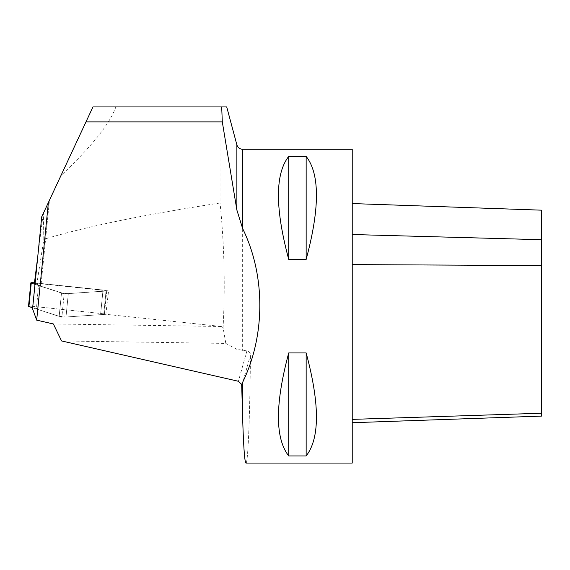 <?xml version="1.0" encoding="UTF-8"?>
<svg xmlns="http://www.w3.org/2000/svg" width="570" height="570" viewBox="0 0 570 570"><rect width="100%" height="100%" fill="white"/><g stroke="black" fill="none" stroke-linecap="round" stroke-linejoin="round"><path stroke-width="0.43" stroke-dasharray="2.85 2.14" d="M541.5 416.107L541.5 210.173M60.897 175.681L43.391 213.223L43.833 239.329C85.172 226.789 143.904 214.683 220.048 203.02L220.048 106.939L92.953 106.939L60.897 175.681C91.72 146.49 110.038 123.576 115.845 106.939M37.734 256.828L43.17 213.7L49.462 200.205L40.954 285.627L38.482 285.513L36.43 308.976L32.561 308.812M35.055 283.732L40.954 285.627M43.391 213.223L43.17 213.7M49.462 200.205L41.724 216.807M61.546 340.931L225.82 343.418L223.062 327.679C225.3 286.069 224.288 244.516 220.048 203.02M245.962 463.068C247.95 463.809 249.852 418.145 250.451 355.017C250.358 352.773 249.176 351.405 246.91 350.906L236.878 349.346L225.82 343.418M53.366 323.952L221.602 326.496L105.863 314.305L108.564 290.892L36.907 283.34L43.833 239.329M221.602 326.496L223.062 327.679M221.694 106.939L220.048 106.939M352.232 463.068L352.232 149.276M288.726 455.936L306.154 455.936C319.863 438.387 319.863 404.052 306.154 352.93L288.726 352.93C275.018 404.052 275.018 438.387 288.726 455.936L288.726 352.93M288.726 259.407L306.154 259.407C319.863 208.292 319.863 173.957 306.154 156.401L288.726 156.401C275.018 173.957 275.018 208.292 288.726 259.407L288.726 156.401M352.232 419.378L352.232 264.615L352.232 422.719L352.232 419.378L541.5 413.236M352.232 234.519L352.232 203.561L352.232 234.519L541.5 239.706M306.154 156.401L306.154 259.407M306.154 352.93L306.154 455.936M38.482 285.513L64.146 293.892L61.852 317.276L36.43 308.976M34.378 283.511L36.907 283.34M108.564 290.892L64.146 293.892M105.863 314.305L61.852 317.276M32.661 307.779L59.18 316.286A3.954 0.435 -174.3 0 0 65.985 317.006L68.322 293.55L106.049 291.006A3.954 0.435 5.7 0 0 106.711 290.835A3.954 0.435 5.7 0 0 103.02 290.037L35.019 282.87A3.954 0.435 5.7 0 0 34.464 282.813A3.954 0.435 5.7 0 1 35.019 282.87L103.02 290.037L100.691 313.486L32.682 306.318L100.691 313.486L103.719 314.455L65.985 317.006L59.18 316.286L32.661 307.779L59.18 316.286L61.517 292.838A3.954 0.435 5.7 0 0 68.322 293.55L106.049 291.006A3.954 0.435 5.7 0 0 106.711 290.835A3.954 0.435 5.7 0 0 103.02 290.037L100.691 313.486A3.954 0.435 -174.3 0 1 104.374 314.284A3.954 0.435 -174.3 0 1 103.719 314.455L106.049 291.006L103.719 314.455L65.985 317.006A3.954 0.435 -174.3 0 1 59.18 316.286L61.517 292.838A3.954 0.435 5.7 0 0 68.322 293.55L65.985 317.006L103.719 314.455A3.954 0.435 -174.3 0 0 104.374 314.284A3.954 0.435 -174.3 0 0 100.691 313.486L32.682 306.318L35.019 282.87L32.682 306.318A3.954 0.435 -174.3 0 0 28.5 306.339A3.954 0.435 -174.3 0 1 32.682 306.318L28.949 306.183M34.998 284.33L61.517 292.838L34.998 284.33M246.91 350.906L238.395 381.273M236.878 144.844L236.878 349.346M242.649 149.276L242.649 350.464M541.5 265.556L352.232 264.615M241.88 385.584L250.451 355.017M106.711 290.835L104.374 314.284L106.711 290.835"/><path stroke-width="0.85" d="M352.232 203.561L541.5 210.173L541.5 416.107L352.232 422.719M35.055 283.732L34.378 283.511L37.734 256.828M48.386 202.521L36.672 320.141L32.561 308.812L41.724 216.807L92.953 106.939L226.718 106.939L236.878 144.844C237.804 147.616 239.728 149.098 242.649 149.276L352.232 149.276L352.232 463.068L245.962 463.068C244.68 462.398 243.575 447.457 242.649 418.238L242.649 382.292C265.542 335.424 265.542 275.175 242.649 228.591L236.878 210.052L222.3 121.88L85.985 121.88M36.672 320.141L53.366 323.952L61.546 340.931L238.395 381.273L241.673 384.444L242.649 382.292M221.694 106.939L222.3 121.88M288.726 156.401L306.154 156.401C319.863 173.957 319.863 208.292 306.154 259.407L288.726 259.407C275.018 208.292 275.018 173.957 288.726 156.401L288.726 259.407M288.726 352.93L306.154 352.93C319.863 404.052 319.863 438.387 306.154 455.936L288.726 455.936C275.018 438.387 275.018 404.052 288.726 352.93L288.726 455.936M241.673 384.444L242.649 418.238M306.154 455.936L306.154 352.93M306.154 259.407L306.154 156.401M32.661 307.779L28.906 306.575A3.954 0.435 -174.3 0 1 28.5 306.339A3.954 0.435 -174.3 0 0 28.906 306.575L31.243 283.126L34.998 284.33L31.243 283.126A3.954 0.435 5.7 0 1 30.837 282.884A3.954 0.435 5.7 0 1 34.464 282.813A3.954 0.435 5.7 0 0 30.837 282.884A3.954 0.435 5.7 0 0 31.243 283.126L28.906 306.575L32.661 307.779L28.906 306.575L28.949 306.183M236.878 210.052L236.878 144.844M242.649 228.591L242.649 149.276M541.5 413.236L352.232 419.378M541.5 239.706L352.232 234.519M541.5 265.556L352.232 264.615M30.837 282.884L28.5 306.339L30.837 282.884"/></g></svg>
